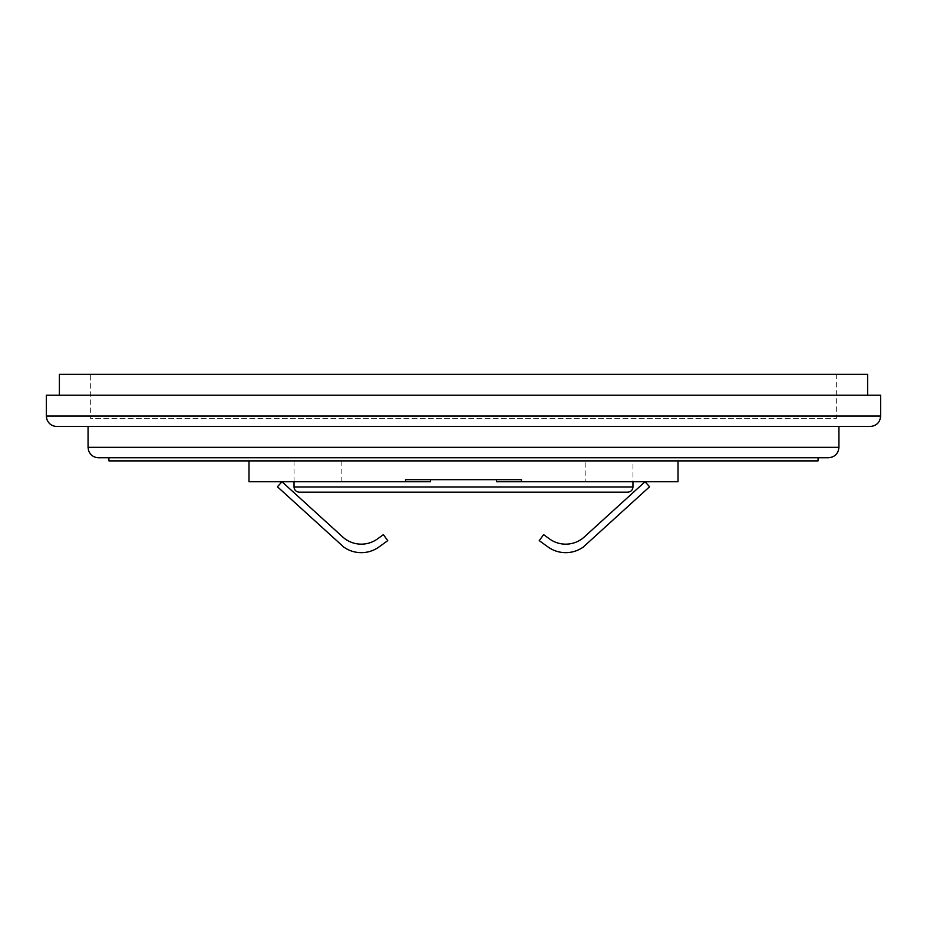 <?xml version="1.0" encoding="UTF-8"?>
<svg xmlns="http://www.w3.org/2000/svg" width="927" height="927" viewBox="0 0 927 927"><rect width="100%" height="100%" fill="white"/><g stroke="black" fill="none" stroke-linecap="round" stroke-linejoin="round"><path stroke-width="0.7" stroke-dasharray="4.63 3.48" d="M281.982 481.75L277.428 486.756L343.72 547.046A30.324 30.324 0 0 0 379.097 546.895L387.741 540.638L383.396 534.647L377.521 538.9A27.648 27.648 0 0 1 342.7 536.965L281.982 481.75M584.3 536.965A27.648 27.648 0 0 1 549.479 538.9L543.604 534.647L539.259 540.638L547.903 546.895A30.324 30.324 0 0 0 583.28 547.046L649.572 486.756L645.018 481.75L584.3 536.965M405.551 479.665L521.449 479.665M678.008 481.75L496.548 481.75M430.452 481.75L248.992 481.75M585.841 460.893L248.992 460.893L678.008 460.893L585.841 460.893L585.841 481.75M341.159 460.893L341.159 481.75M632.967 460.893L294.033 460.893L632.967 460.893L632.967 481.75M818.077 460.893L108.922 460.893M818.077 457.764L108.922 457.764L818.077 457.764M828.506 457.764L108.922 457.764M838.935 426.478L870.221 426.478M46.35 395.192L880.65 395.192M59.386 395.192L867.614 395.192L59.386 395.192M59.386 374.334L867.614 374.334M90.672 374.334L836.328 374.334L90.672 374.334L90.672 418.656L836.328 418.656L90.672 418.656M294.033 486.965L632.967 486.965M88.065 447.335L838.935 447.335M46.35 416.049L880.65 416.049M294.033 460.893L294.033 481.75M836.328 374.334L836.328 418.656"/><path stroke-width="1.39" d="M277.428 486.756L281.982 481.75L342.7 536.965A27.648 27.648 0 0 0 377.521 538.9L383.396 534.647L387.741 540.638L379.097 546.895A30.324 30.324 0 0 1 343.72 547.046L277.428 486.756M430.452 479.665L430.452 481.75L405.551 481.75L405.551 479.665L521.449 479.665L521.449 481.75L645.018 481.75L649.572 486.756L583.28 547.046A30.324 30.324 0 0 1 547.903 546.895L539.259 540.638L543.604 534.647L549.479 538.9A27.648 27.648 0 0 0 584.3 536.965L645.018 481.75L678.008 481.75L678.008 460.893M521.449 481.75L496.548 481.75L496.548 479.665M248.992 460.893L248.992 481.75L405.551 481.75M98.494 457.764L828.506 457.764C834.845 457.15 838.321 453.674 838.935 447.335L88.065 447.335L88.529 450.406C90.243 455.03 93.557 457.486 98.494 457.764L108.922 457.764L108.922 460.893L818.077 460.893L818.077 457.764M632.967 481.75L632.967 486.965L294.033 486.965C294.311 490.105 296.049 491.843 299.247 492.179L627.753 492.179L299.247 492.179M627.753 492.179C630.916 491.866 632.654 490.128 632.967 486.965M56.779 426.478L870.221 426.478C876.56 425.864 880.036 422.388 880.65 416.049L46.35 416.049L46.813 419.12C48.528 423.743 51.842 426.2 56.779 426.478L838.935 426.478L838.935 447.335M880.65 416.049L880.65 395.192L46.35 395.192L46.35 416.049M867.614 395.192L867.614 374.334L59.386 374.334L59.386 395.192M294.033 481.75L294.033 486.965M88.065 426.478L88.065 447.335"/></g></svg>
